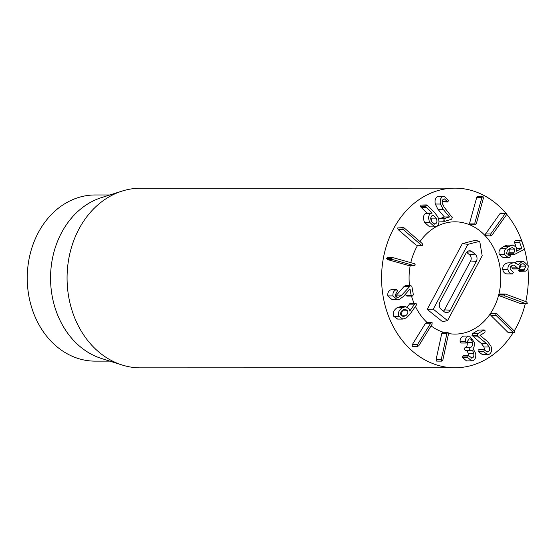 <?xml version="1.0" encoding="UTF-8"?>
<svg xmlns="http://www.w3.org/2000/svg" width="556" height="556" viewBox="0 0 556 556"><rect width="100%" height="100%" fill="white"/><g stroke="black" fill="none" stroke-linecap="round" stroke-linejoin="round"><path stroke-width="0.83" d="M474.81 223.06L481.871 197.547L483.018 196.504L483.386 198.172L476.325 223.686L475.199 224.735L474.81 223.06L469.632 223.06L476.7 197.547L477.604 196.456L483.018 196.504M470.452 224.742L475.422 224.784L470.022 224.742L469.632 223.06M490.719 233.965L505.161 213.636L506.544 213.198L506.363 214.922L491.928 235.251L490.559 235.702L490.719 233.965L485.541 233.972L499.983 213.636L501.366 213.205M500.907 212.99L506.544 213.198M485.381 235.702L490.997 235.904L485.381 235.702L485.541 233.972M520.319 240.685L521.723 241.151L524.266 248.303L523.606 249.762L514.578 254.391L513.807 253.786L514.71 249.067L512.083 247.587L507.482 250.005L506.579 253.494L510.457 255.774L509.789 257.338L503.187 257.63L499.316 254.599L504.494 254.599C503.715 252.292 504.25 250.207 506.099 248.351L508.962 246.419L513.237 245.015L516.705 247.698L516.524 251.215L521.764 248.247L519.638 242.256L520.319 240.685L520.93 240.519L515.753 240.519L515.148 240.685L514.46 242.256L519.638 242.256M499.316 254.599C498.537 252.292 499.073 250.207 500.921 248.351L503.785 246.419L507.037 245.126L513.237 245.015M515.857 246.176L514.46 242.256M514.578 254.391L509.4 254.391L508.629 253.793L509.025 252.195L514.203 252.188M509.025 252.195L509.393 248.734M512.702 247.524L512.083 247.587M509.018 255.232L508.643 255.211M508.365 257.623L504.494 254.599M507.92 269.41C507.718 265.956 509.407 263.773 513.007 262.877L514.404 262.759L518.317 264.552L522.299 261.494L523.543 261.376L528.2 265.65C528.325 268.346 527.429 270.167 525.517 271.12L519.533 271.363L518.546 270.501L519.248 269.299L524.426 269.292L525.962 266.143L523.3 263.739L522.473 263.822C520.367 264.343 519.394 265.56 519.561 267.464L518.595 268.937L513.146 268.965L512.139 267.867L517.316 267.867L514.189 265.108L513.278 265.191C511.082 265.636 510.047 266.908 510.165 268.993L513.487 272.614L511.972 273.899C509.803 273.621 508.448 272.127 507.92 269.41L502.742 269.417C502.541 265.956 504.229 263.78 507.83 262.877L513.007 262.877M507.83 262.877L514.404 262.759M514.474 262.759L517.122 261.494L522.299 261.494M517.122 261.494L523.543 261.376M524.92 271.349L523.724 270.501L524.426 269.292M519.248 269.299L520.784 266.143L525.962 266.143M520.784 266.143L520.36 264.885M518.595 268.937L517.316 267.867M512.139 267.867L511.332 266.018M512.514 273.893L506.794 273.899C504.626 273.621 503.27 272.127 502.742 269.417M507.336 273.893L506.794 273.899L507.336 273.893M505.46 294.075L526.532 301.859L527.422 303.222L526.073 303.729L505.001 295.945L504.104 294.604L505.46 294.075L499.733 293.964M520.896 303.736L526.622 303.847L520.896 303.736L499.823 295.945L498.927 294.604L500.282 294.075M514.578 332.551L513.167 332.398L496.077 315.412L495.667 313.758L497.085 313.897L514.175 330.876L514.578 332.551L514.036 332.856L508.858 332.856M509.4 332.551L507.989 332.398L490.899 315.419L490.489 313.758L491.038 313.438L496.216 313.438L490.489 313.758M484.38 349.62L483.977 347.007L481.565 343.761L472.002 335.386L472.378 333.704L477.548 333.704L484.22 329.937L478.674 330.049L483.852 330.049L485.152 330.827L484.825 332.558L480.002 335.358L487.459 341.44L490.865 345.978C492.199 349.738 491.706 352.469 489.377 354.179L487.681 354.665L483.838 351.885L484.241 349.599L479.376 349.682M472.378 333.704L478.674 330.049M487.681 354.665L482.504 354.665L478.667 351.892L483.838 351.885M478.667 351.892L479.07 349.599M478.785 349.682L483.963 349.675L487.383 351.969L488.349 351.698C489.655 350.76 489.926 349.196 489.148 347L486.743 343.761L478.389 336.901L477.18 335.386L477.548 333.704M486.472 351.698L488.349 351.698M483.977 347.007L489.148 347M473.212 336.901L478.389 336.901M472.002 335.386L477.18 335.386M466.039 343.031L461.112 343.031L460.014 341.224C460.166 338.555 461.341 336.86 463.537 336.116L469.5 336.032L474.226 342.121C474.518 345.478 474.122 347.639 473.024 348.605L475.672 353.442C476.193 357.459 475.123 359.913 472.468 360.795L471.662 360.879L467.916 357.696L467.707 356.973L468.493 355.465L463.447 355.479M463.537 336.116L469.5 336.032M471.662 360.879L466.484 360.879L462.738 357.696L467.916 357.696M462.738 357.696L462.529 356.973L467.707 356.973M462.529 356.973L463.315 355.465M463.183 355.479L468.36 355.479L471.995 358.071C473.503 357.598 474.101 356.153 473.775 353.734C473.274 351.17 472.252 350.023 470.696 350.287L465.205 350.343L464.288 349.161L464.969 347.59L470.3 347.556C472.016 347.013 472.704 345.339 472.35 342.524C471.905 339.862 470.835 338.639 469.139 338.854L466.289 343.031L461.112 343.031M471.523 358.127L471.099 358.078M468.666 355.492L468.597 353.734L473.775 353.734M471.14 350.245L470.696 350.287M468.597 353.734L466.56 350.343M470.564 350.322L469.466 349.161L470.3 347.556M465.122 347.556C466.838 347.013 467.526 345.339 467.172 342.524L472.35 342.524M469.625 338.799L469.139 338.854M467.172 342.524L467.019 341.738M466.289 343.031L465.191 341.224C465.344 338.555 466.519 336.853 468.715 336.116M460.034 341.891L465.212 341.884M448.497 333.934L442.847 359.968L441.763 361.101L441.297 359.461L446.948 333.426L448.011 332.286L448.497 333.934M436.96 361.101L441.957 361.136L436.585 361.101L436.119 359.461L441.77 333.426L442.659 332.259L448.011 332.286M432.026 324.35L418.731 345.818L417.375 346.367L417.459 344.637L430.747 323.168L432.088 322.605L432.026 324.35M412.198 346.367L417.792 346.548L412.198 346.367L412.281 344.644L425.569 323.168L426.911 322.605M426.515 322.438L432.088 322.605M433.346 223.776L435.695 223.776L434.528 224.158L431.463 221.378C430.386 218.793 430.566 216.916 432.012 215.735L433.159 215.36L436.203 218.133C437.287 220.725 437.113 222.602 435.695 223.776M431.671 221.795L431.025 218.133L436.203 218.133M431.025 218.133L430.83 217.737M436.807 226.202L434.778 226.869L429.746 222.393C428.099 218.223 428.377 215.262 430.587 213.525L432.158 213.017L425.847 206.749L426.424 204.921L420.885 205.039L427.14 205.275L434.764 212.719L437.843 216.951C439.574 221.295 439.226 224.381 436.807 226.202M434.778 226.869L429.6 226.869L424.569 222.4L429.746 222.393M424.569 222.4C422.921 218.223 423.199 215.262 425.409 213.525L430.587 213.525M426.716 213.073L432.158 213.101M425.409 213.525L426.98 213.017L432.158 213.017M426.98 213.017L421.184 207.43L426.362 207.43M421.184 207.43L420.67 206.749L425.847 206.749M420.67 206.749L420.885 205.039M444.911 221.309L443.751 220.239L444.341 218.619L449.491 216.916L443.125 209.285L440.484 204.038C439.754 200.042 440.665 197.477 443.215 196.337L444.272 196.171L448.442 200.375L447.837 202.009L444.439 198.916L443.841 199.013C442.409 199.625 441.909 201.098 442.326 203.433L444.188 207.173L452.285 217.618L451.66 219.175L444.911 221.309L438.941 221.066M438.621 219.133L444.327 216.986L449.505 216.986M444.327 216.986L449.491 216.916M444.313 216.916L437.947 209.292L435.306 204.038C434.577 200.042 435.487 197.477 438.038 196.337L443.215 196.337M438.038 196.337L444.272 196.171M447.837 202.009L442.18 201.939M442.249 201.133L446.753 201.133M421.295 245.126L403.315 229.579L402.822 227.946L403.406 227.592L397.644 227.946L404.24 227.981L422.219 243.528L422.72 245.147L422.122 245.516L416.117 245.126L398.138 229.586L397.644 227.946M422.122 245.516L416.117 245.126M408.848 265.587L414.025 265.587L392.578 259.548L391.612 258.262L392.932 257.643L414.387 263.683L415.353 264.948L414.025 265.587L414.491 265.657L408.848 265.587L387.4 259.548L386.434 258.262L387.754 257.643M387.296 257.574L392.932 257.643M412.455 296.056L411.148 295.278L409.987 288.905L403.489 296.445L399.111 299.496L397.387 299.74L392.911 295.903C392.696 292.873 393.717 290.844 395.962 289.808L397.7 290.44L395.114 295.229L397.651 297.363L398.68 297.224L401.793 295.069L410.592 285.527L411.85 286.34L413.365 294.673L412.455 296.056L406.909 296.105L405.97 295.278L405.706 293.853M397.387 299.74L392.209 299.74L387.734 295.903L392.911 295.903M387.734 295.903C387.518 292.873 388.54 290.844 390.785 289.808L395.962 289.808M390.785 289.808L396.762 289.586L391.209 289.641M396.755 297.231L398.68 297.224M395.469 296.209L403.941 286.632L409.119 286.625M403.941 286.632L405.414 285.527L410.884 285.492L405.977 285.527M401.404 315.822L405.484 315.822L403.19 316.586L400.897 315.016C400.223 313.049 400.925 311.353 402.996 309.921L405.248 309.171L407.569 310.797C408.236 312.722 407.541 314.397 405.484 315.822M401.029 315.287L402.391 310.797L407.569 310.797M416.52 303.861L416.277 305.181L409.939 314.258L406.38 317.886L402.815 319.075L398.874 316.288C397.651 313.111 398.763 310.276 402.217 307.781L405.706 306.62L409.418 309.122L409.786 311.061L414.561 304.146L415.777 303.347L409.953 303.548L416.52 303.861M402.815 319.075L397.637 319.081L393.697 316.288L398.874 316.288M393.697 316.288C392.473 313.111 393.585 310.276 397.04 307.781L402.217 307.781M397.04 307.781L400.528 306.627L405.706 306.62M407.416 306.988L409.383 304.146L414.561 304.146M409.383 304.146L409.953 303.548M513.049 332.856A89.815 73.392 -90 0 1 454.982 367.773A89.815 73.392 -90 0 1 436.481 364.875A89.815 73.392 -90 0 1 382.16 266.567A89.815 73.392 -90 0 1 454.933 188.143A89.815 73.392 -90 0 1 505.626 212.983M506.704 214.268A89.815 73.392 -90 0 1 524.079 247.774M524.336 248.678A89.815 73.392 -90 0 1 527.359 263.273M527.929 268.374A89.815 73.392 -90 0 1 525.767 301.574M525.232 303.847A89.815 73.392 -90 0 1 514.23 330.931M466.505 223.63A56.135 45.87 -90 0 1 500.456 285.075A56.135 45.87 -90 0 1 454.975 334.093A56.135 45.87 -90 0 1 448.56 333.537A56.135 45.87 -90 0 0 454.975 334.093A56.135 45.87 -90 0 0 500.824 277.944A56.135 45.87 -90 0 0 454.94 221.823A56.135 45.87 -90 0 1 466.505 223.63M443.34 332.259A56.135 45.87 -90 0 1 431.074 325.879A56.135 45.87 -90 0 0 443.34 332.259M426.987 322.438A56.135 45.87 -90 0 1 415.415 306.412A56.135 45.87 -90 0 0 426.987 322.438M414.046 303.347A56.135 45.87 -90 0 1 411.551 296.105A56.135 45.87 -90 0 0 414.046 303.347M409.501 285.492A56.135 45.87 -90 0 1 410.196 265.657A56.135 45.87 -90 0 0 409.501 285.492M410.815 262.675A56.135 45.87 -90 0 1 417.521 245.516A56.135 45.87 -90 0 0 416.569 247.225A56.135 45.87 -90 0 0 410.815 262.675M419.995 241.61A56.135 45.87 -90 0 1 454.94 221.823A56.135 45.87 -90 0 0 419.995 241.61M109.838 361.129L95.166 361.136A83.08 67.888 -90 0 1 78.048 358.46A83.08 67.888 -90 0 1 27.8 267.519A83.08 67.888 -90 0 1 95.118 194.975L109.796 194.975M122.139 365.014L101.491 358.495A83.08 67.888 -90 0 1 50.547 278.07A83.08 67.888 -90 0 1 101.449 197.616L122.091 191.083A89.815 73.392 90 0 0 67.067 277.965A89.815 73.392 90 0 0 121.986 364.965A89.815 73.392 90 0 0 122.139 365.014A89.815 73.392 90 0 0 140.48 367.857L454.982 367.773M454.933 188.143L140.432 188.227A89.815 73.392 90 0 0 122.091 191.083M472.002 251.639L475.074 254.099A5.275 4.309 -90 0 1 476.325 261.403L450.214 310.255A5.275 4.309 -90 0 1 446.072 312.604A5.275 4.309 -90 0 1 444.244 311.784L441.172 309.324A5.275 4.309 -90 0 1 439.928 302.019L466.039 253.168A5.275 4.309 -90 0 1 469.111 250.819A5.275 4.309 -90 0 1 472.002 251.639L466.63 252.278M443.431 311.131A4.49 3.67 90 0 0 444.501 309.831L470.612 260.972A4.49 3.67 90 0 0 469.549 254.759L466.56 252.368M467.909 244.327L479.724 241.304L482.191 255.76L447.538 320.597L433.263 309.164L467.909 244.327L462.342 243.625L475.039 240.373L479.724 241.304M433.263 309.164L427.196 309.393L442.548 321.681L447.538 320.597M427.196 309.393L462.342 243.625M476.7 197.547L481.871 197.547M499.983 213.636L505.161 213.636M500.921 248.351L506.099 248.351M503.785 246.419L508.962 246.419M507.037 245.126L512.215 245.126M516.906 248.483L521.66 248.483M516.858 248.247L521.764 248.247M508.629 253.793L513.807 253.786M509.532 249.067L514.71 249.067M508.712 255.218L509.331 255.218M518.546 270.501L523.724 270.501M512.159 268.055L517.337 268.048M499.823 295.945L505.001 295.945M498.927 294.604L504.104 294.604M507.989 332.398L513.167 332.398M490.899 315.419L496.077 315.412M478.438 351.42L483.616 351.42M481.565 343.761L486.743 343.761M464.969 347.59L470.147 347.59M460.014 341.224L465.191 341.224M436.119 359.461L441.297 359.461M441.77 333.426L446.948 333.426M412.281 344.644L417.459 344.637M425.569 323.168L430.747 323.168M439.164 218.619L444.341 218.619M437.947 209.292L443.125 209.285M435.306 204.038L440.484 204.038M398.138 229.586L403.315 229.579M387.4 259.548L392.578 259.548M386.434 258.262L391.612 258.262M405.97 295.278L411.148 295.278M396.623 295.076L401.793 295.069M469.549 254.759L475.074 254.099M470.612 260.972L476.325 261.403M444.501 309.831L450.214 310.255M512.215 273.913L507.037 273.92"/></g></svg>
